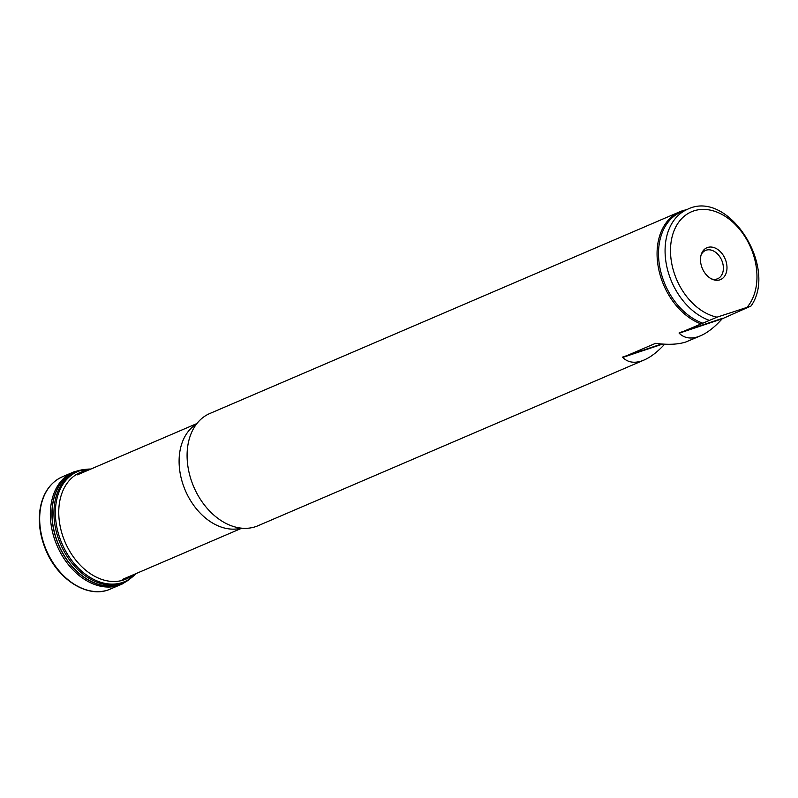 <?xml version="1.0" encoding="UTF-8"?>
<svg xmlns="http://www.w3.org/2000/svg" width="798" height="798" viewBox="0 0 798 798"><rect width="100%" height="100%" fill="white"/><g stroke="black" fill="none" stroke-linecap="round" stroke-linejoin="round"><path stroke-width="1.2" d="M700.574 335.778L698.09 336.726C690.4 339.22 684.086 338.043 679.148 333.205L717.043 317.175L750.529 306.223L722.13 318.841C714.769 327.07 707.587 332.716 700.574 335.778L685.861 341.983C678.081 344.507 667.976 344.965 655.537 343.339L622.689 357.444C627.627 362.282 633.941 363.459 641.632 360.965L644.116 360.008C650.789 357.105 657.642 351.828 664.664 344.187M686.4 209.774A61.077 43.641 66.8 0 0 679.756 211.789A61.077 43.641 66.8 0 0 658.33 267.33A61.077 43.641 66.8 0 0 700.385 323.689M679.756 211.789L209.774 413.524A61.077 43.641 66.8 0 0 192.537 430.451A61.077 43.641 66.8 0 0 233.804 526.6A61.077 43.641 66.8 0 0 255.53 526.69A61.077 43.641 66.8 0 0 257.954 525.762L644.116 360.008M708.814 320.168A60.309 43.082 -113.2 0 1 666.44 264.766A60.309 43.082 -113.2 0 1 687.477 209.315L680.913 212.128A60.309 43.082 66.8 0 0 659.876 267.579A60.309 43.082 66.8 0 0 702.25 322.981M719.876 279.839A17.317 12.369 -113.2 0 1 712.554 279.39A17.317 12.369 -113.2 0 1 701.522 253.694A17.317 12.369 -113.2 0 1 722.719 254.502A17.317 12.369 -113.2 0 1 719.876 279.839M687.477 209.315C728.095 188.827 778.379 267.16 751.088 305.943L750.529 306.223M711.517 278.921A15.391 10.992 66.8 0 0 717.053 278.961A15.391 10.992 66.8 0 0 717.661 278.731A15.391 10.992 66.8 0 0 721.701 260.248A15.391 10.992 66.8 0 0 705.522 250.442A15.391 10.992 66.8 0 0 701.153 254.771M747.247 307.09A56.459 40.339 66.8 0 0 731.786 221.265A56.459 40.339 66.8 0 0 671.168 241.525A56.459 40.339 66.8 0 0 717.043 317.175M241.196 528.126A56.937 40.678 -113.2 0 1 185.326 490.481A56.937 40.678 -113.2 0 1 196.517 424.037M679.178 332.786L722.908 318.183M722.13 318.841L679.148 333.205M622.719 357.025L661.702 343.998M662.689 344.068L622.689 357.444M81.157 470.012A60.688 43.351 66.8 0 0 56.159 538.66A60.688 43.351 66.8 0 0 119.919 584.475A60.688 43.351 66.8 0 0 119.949 584.465A60.688 43.351 66.8 0 0 124.877 582.321A60.688 43.351 66.8 0 0 128.408 580.086M61.835 477.024L74.204 471.738A61.077 43.641 66.8 0 0 74.174 471.748A61.077 43.641 66.8 0 0 56 543.069A61.077 43.641 66.8 0 0 118.782 585.383A61.077 43.641 66.8 0 0 121.695 584.246A61.077 43.641 66.8 0 0 122.333 583.946A61.077 43.641 66.8 0 0 122.363 583.937L108.348 589.882C86.882 598.011 57.845 579.298 45.965 550.361C39.72 535.438 37.885 520.954 40.469 506.9C43.531 492.346 50.653 482.391 61.835 477.024L61.835 477.024A61.077 43.641 66.8 0 0 45.795 548.825A61.077 43.641 66.8 0 0 108.109 589.971A61.077 43.641 66.8 0 0 108.398 589.872A61.077 43.641 66.8 0 0 110.014 589.263M88.049 470.271A58.025 41.456 66.8 0 0 62.513 535.239A58.025 41.456 66.8 0 0 123.77 579.927A58.025 41.456 66.8 0 0 128.548 577.842A58.025 41.456 66.8 0 0 132.967 574.919M90.862 469.064A59.85 42.763 66.8 0 0 58.214 532.964A59.85 42.763 66.8 0 0 122.443 582.49A59.85 42.763 66.8 0 0 127.101 580.485A59.85 42.763 66.8 0 0 135.78 573.702M74.453 472.546A60.279 43.072 66.8 0 0 74.413 472.566A60.279 43.072 66.8 0 0 60.389 543.757A60.279 43.072 66.8 0 0 121.476 583.368A60.279 43.072 66.8 0 0 121.904 583.218A60.279 43.072 66.8 0 0 121.954 583.198A60.279 43.072 66.8 0 0 126.154 581.363M80.748 470.122A60.628 43.321 66.8 0 0 56.409 538.949A60.628 43.321 66.8 0 0 119.999 584.385A60.628 43.321 66.8 0 0 124.937 582.241A60.628 43.321 66.8 0 0 128.049 580.316M122.293 579.498L241.814 528.196M77.376 474.85L196.897 423.548M129.406 579.438L122.333 583.946M82.314 469.733L74.174 471.748M135.969 573.622L126.353 581.273L121.904 583.218M91.052 468.985L78.274 470.89L74.413 472.566"/></g></svg>
